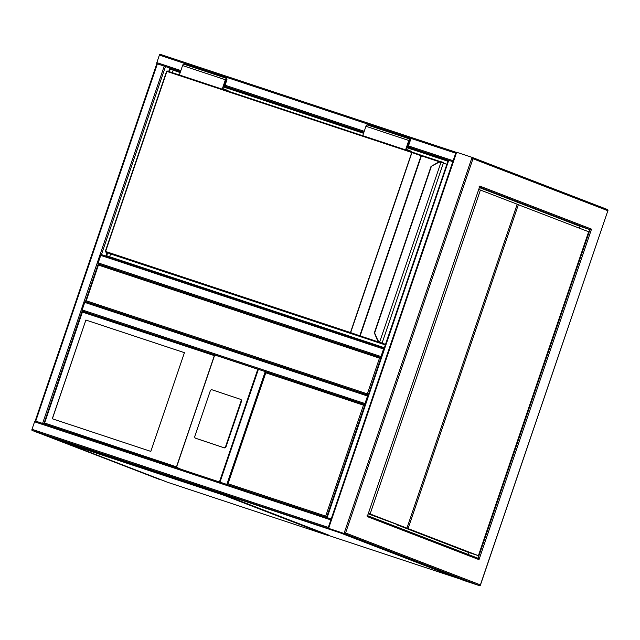 <?xml version="1.0" encoding="UTF-8"?>
<svg xmlns="http://www.w3.org/2000/svg" width="640" height="640" viewBox="0 0 640 640"><rect width="100%" height="100%" fill="white"/><g stroke="black" fill="none" stroke-linecap="round" stroke-linejoin="round"><path stroke-width="0.96" d="M381.048 357.632L379.48 358.136L98.4 265.072L98.256 263.992L380.96 357.6L98.248 263.992L85.448 301.608A0.992 0.416 -71.7 0 1 85.448 301.608L368.16 395.216L85.44 301.6L86.24 300.8L367.32 393.872L368.248 395.24A0.992 0.416 108.3 0 0 368.24 395.24M156.848 63.672A0.992 0.416 -71.7 0 1 156.832 62.616L159.392 55.096A0.992 0.416 -71.7 0 1 160.096 54.296A0.992 0.416 -71.7 0 1 160.104 54.304L456.112 152.312L160.096 54.296M227.192 484.544L228.016 483.752L325.712 516.104L326.552 517.44L331.184 518.96L327.168 517.648M452.816 161.664L408.144 146.888M448.264 160.176L326.552 517.44M331.904 529.632A0.992 0.416 108.3 0 0 332 529.712L338.976 532.4A0.992 0.416 108.3 0 0 338.984 532.408A0.992 0.416 108.3 0 0 339.096 532.408M338.976 532.4L39.04 433.088A0.992 0.416 -71.7 0 1 39.04 433.088A0.992 0.416 -71.7 0 1 39.048 433.096L32.064 430.408A0.992 0.416 -71.7 0 1 32 429.312L34.56 421.792A0.992 0.416 -71.7 0 1 35.264 421A0.992 0.416 -71.7 0 1 35.272 421L331.176 518.984L35.264 421L43.832 423.84L44.624 423.032L176.616 466.896C177.2 467.64 179.12 468.576 182.376 469.712M43.296 423.664L35.8 421.176M156.904 63.704L157.376 63.84L35.736 421.136M180.528 71.528L157.376 63.84M98.248 263.992A0.992 0.416 -71.7 0 1 98.184 262.904L100.744 255.384A0.992 0.416 -71.7 0 1 101.448 254.592L165.472 66.544L180.456 71.736M367.936 395.864L365.184 403.96M368.152 395.232A0.992 0.416 108.3 0 0 367.536 396.032L364.976 403.552A0.992 0.416 108.3 0 0 364.968 404.592L265.632 371.728L265.784 372.808L228.016 483.752M257.8 369.264L82.24 311.008A0.992 0.416 -71.7 0 1 82.184 309.92L364.976 403.552M85.44 301.6A0.992 0.416 -71.7 0 0 84.744 302.4L82.184 309.92M384.16 348.2L101.448 254.592A0.992 0.416 -71.7 0 1 101.456 254.592L384.16 348.2A0.992 0.416 108.3 0 0 383.544 349.016L380.984 356.544A0.992 0.416 108.3 0 0 380.968 357.576M383.944 348.848L381.184 356.944M364.96 404.616L257.92 369.176M227.544 484.664L220.048 482.176M228.08 484.84L219.512 482.008M320.264 532.808L322.256 533.512L320.264 532.808M247.424 508.688L249.416 509.392L247.424 508.688M174.584 484.568L176.576 485.272L174.584 484.568M70 444.272L71.992 444.976L70 444.272M142.84 468.392L144.832 469.096L142.84 468.392M215.68 492.512L217.672 493.216L215.68 492.512M65.192 442.84L167.456 482.24L328.976 535.768L223.976 495.288L65.192 442.84M328.56 535.584L328.72 535.112L326.28 534.184A0.992 0.904 111.1 0 1 325.384 534.408M326.4 534.224L326.24 534.688M217.752 493.12L217.912 492.656L224.136 494.816L226.456 495.712L226.296 496.184M62.448 441.76L62.608 441.296L65.376 442.144L65.216 442.616M217.912 492.656L65.376 442.144M328.72 535.112L328.976 535.768M85.888 320.048L52.28 418.768L150.824 451.4L184.432 352.672L85.888 320.048L52.376 418.8M195.92 438.36A1.488 1.432 -67.6 0 0 196.088 438.424L224.144 447.816A1.488 1.432 -67.6 0 0 225.984 446.856L241.504 401.256A1.488 1.432 112.4 0 0 240.632 399.392M257.84 369.144L220.792 356.88C217.504 355.824 215.4 355.424 214.48 355.664L82.4 312.08L44.624 423.032M241.08 401.08A1.488 1.432 112.4 0 0 240.208 399.216L212.152 389.832A1.488 1.432 -67.6 0 0 210.312 390.784L194.792 436.392A1.488 1.432 -67.6 0 0 195.672 438.256L223.72 447.64A1.488 1.432 -67.6 0 0 225.56 446.68L241.08 401.08L241.504 401.256M82.4 312.08L82.136 311.056L43.832 423.84M184.432 352.68L85.984 320.08M40.36 433.528L159.984 479.648A0.992 0.416 108.3 0 0 159.992 479.648A0.992 0.416 108.3 0 1 159.976 479.64A0.992 0.904 111.1 0 1 159.904 479.616M326.784 534.368L226.072 495.568M325.712 516.104L363.48 405.152L365.04 404.648M458.536 578.424A0.992 0.904 -68.9 0 1 458.2 578.384A0.992 0.416 108.3 0 0 458.208 578.384L329.032 535.616L458.2 578.384L339.048 532.416M384.328 347.704L106.696 255.776L107.704 252.816M169.352 71.712L170.232 69.136L180.216 72.44M228.376 88.392L363.6 133.168M411.768 149.112L447.872 161.064M225.408 79.744L182.56 65.56L179.36 74.96L222.208 89.152L225.408 79.744A1.736 0.728 -71.7 0 1 226.632 78.36A1.736 0.728 -71.7 0 1 226.76 80.272L224.68 86.384L363.84 132.456M410.016 139.08L367.168 124.888A1.736 0.728 -71.7 0 0 365.944 126.28L362.744 135.68L405.592 149.872L408.792 140.472A1.736 0.728 -71.7 0 1 410.016 139.08A1.736 0.728 -71.7 0 1 410.152 140.992L408.072 147.104L448.112 160.36M105.888 256.056L107.072 252.576M168.712 71.504L169.832 68.224M170.232 69.136L180.168 72.584M228.328 88.536L363.552 133.304M411.72 149.256L447.824 161.208M109.648 256.76L110.608 253.936M172.312 72.688L173.136 70.256M446.768 164.296L440.896 162.16A4.472 4.064 -68.9 0 0 438.248 162.624L431.056 166.448L438.168 162.312M377.536 340.432L374.632 333L377.792 340.208A4.472 4.064 -68.9 0 0 379.616 342.152L380.32 342.424L380.176 342.912L379.6 342.672L383.6 344.192A0.496 0.448 111.1 0 1 383.568 344.176M441.192 161.752L443.128 162.384A0.496 0.448 -68.9 0 1 443.144 162.384L441.192 161.752M385.304 344.848L379.592 342.672L379.616 342.152L441.176 161.744L438.248 162.264A4.968 4.512 111.1 0 1 441.16 161.744M381.464 343.368A0.496 0.448 111.1 0 1 381.448 343.36L379.592 342.672A4.968 4.512 111.1 0 1 377.568 340.512L374.344 332.888L431.016 166.424L438.248 162.624M439.4 161.8L421.44 155.848L360.144 335.912L359.456 336.208L350.488 333.088L350.456 332.544L359.784 335.784L421.08 155.728L411.752 152.488L412.104 152.088L421.072 155.208L412.104 152.088L350.488 333.088L105.616 252.008L385.288 344.896L110.856 254.032A0.496 0.448 -68.9 0 0 110.848 254.024A0.496 0.496 0 0 0 110.848 254.032L105.6 252.008A0.496 0.448 -68.9 0 0 105.616 252.008A0.496 0.448 -68.9 0 1 105.352 251.4L166.88 71.408L105.584 251.464L350.456 332.544L411.752 152.488L166.88 71.408L167.232 71.008L412.096 152.088M441.616 162.368L441.792 161.912M224.68 86.384L228.552 87.872L228.312 88.576L223.296 86.92M182.56 65.56A1.736 0.728 -71.7 0 1 183.784 64.168L226.632 78.36M227.896 91.096L228.064 90.608L222.736 88.56L225.696 79.856A0.992 0.416 -71.7 0 1 226.392 79.064A0.992 0.416 -71.7 0 1 226.472 80.16L224.152 86.976L223.36 86.712M224.152 86.976L228.312 88.576M406.752 147.432L411.704 149.296L406.68 147.64M411.28 151.816L411.448 151.328L406.12 149.28L409.08 140.584A0.992 0.416 -71.7 0 1 409.784 139.784A0.992 0.416 -71.7 0 1 409.856 140.88L407.536 147.696M408.072 147.104L411.944 148.592L411.704 149.296M456.632 152.256L328.6 528.36L328.232 527.64L455.896 152.632L456.632 152.256L472.056 157.36L607.672 209.608L607.784 210.672L472.984 158.736L345.584 532.96L344.024 533.464L472.056 157.36L472.984 158.736M328.6 528.36L464.176 580.592L479.6 585.704L344.024 533.464L328.6 528.36L464.096 580.568M579.48 228.216L580.112 226.384L479.368 187.568M468.4 554.528L469.064 552.584M580.112 226.384L589.968 229.648L591.528 229.136L479.016 559.64L478.096 558.264L589.968 229.648L479.528 187.096M345.584 532.96L480.384 584.896L480.336 585.328L608 210.32L480.384 584.896L479.6 585.704M478.128 558.28L367.656 515.712L478.128 558.28M478.984 186.888L479.776 186.08L591.528 229.136M479.728 186.512L367.264 516.584L479.728 186.512M479.016 559.64L367.264 516.584L367.112 515.504M397.392 524.984L467.68 552.128L478.392 555.68L588.664 231.76L517.176 204.28M518.36 204.672L408.088 528.592L397.376 525.04M478.392 555.68L408.088 528.592M368.44 513.4L370.128 513.96L480.4 190.04L517.2 204.224L406.928 528.144L368.296 513.84M480.4 190.04L478.712 189.488M370.128 513.96L406.928 528.144M367.32 393.872L379.48 358.136M98.4 265.072L86.24 300.8M455.696 153.2L159.392 55.096M453.136 160.72L408.464 145.928M364.24 131.288L225.08 85.208M180.856 70.568L156.832 62.616M363.912 132.248L224.752 86.168M327.104 517.608L448.736 160.312M32 429.312L328.304 527.424M32.064 430.408L332 529.712M34.56 421.792L330.864 519.904M164.224 66.112L42.592 423.408M84.744 302.4L367.536 396.032M100.744 255.384L383.544 349.016M98.184 262.904L380.984 356.544M226.84 484.408L265.248 371.584M219.984 482.144L258.392 369.312M224.136 494.816L223.976 495.288M176.536 466.712L214.304 355.76M214.48 355.664L176.616 466.896M82.248 311.008L220.544 356.8M223.72 447.64L224.144 447.816M195.672 438.256L196.088 438.424M225.56 446.68L225.984 446.856M338.888 532.416L40.672 433.672M363.48 405.152L265.784 372.808M383.072 343.984L360.176 336.456L360.144 335.912L378.656 342.04M431.312 166.496L374.632 333M380.32 342.424L385.472 344.352M443.144 162.384A0.496 0.448 -68.9 0 1 443.392 162.992L382.096 343.056A0.496 0.448 111.1 0 1 381.504 343.384M421.784 155.456L421.072 155.208L421.08 155.728L421.784 155.456L440.6 161.68L421.072 155.208M383.136 344.056L381.448 343.36A0.496 0.448 111.1 0 1 381.432 343.352M359.456 336.208L360.176 336.456M379.592 342.672L377.792 340.208M105.352 251.4L105.616 252.008A0.496 0.496 0 0 1 105.312 251.384L166.608 71.32A0.496 0.496 0 0 1 167.232 71.008A0.496 0.448 -68.9 0 0 166.648 71.336M167.232 71.016L412.104 152.088M226.472 80.16L225.68 79.896M409.072 140.616L409.856 140.88M365.944 126.28L408.792 140.472M472.136 157.392L607.632 209.6M39.048 433.096L338.984 532.408M156.816 63.664L35.184 420.968M219.432 481.968L257.84 369.136M165.952 481.616L66.032 443.12M240.296 399.248L240.72 399.424M195.584 438.224L196 438.392M159.984 479.648A0.992 0.992 0 0 1 159.944 479.632L40.616 433.656M383.584 344.184L383.376 343.6"/></g></svg>
